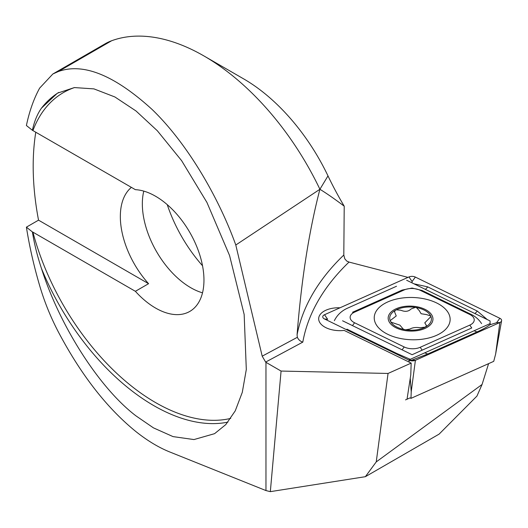 <?xml version="1.0" encoding="UTF-8"?>
<svg xmlns="http://www.w3.org/2000/svg" width="528" height="528" viewBox="0 0 528 528"><rect width="100%" height="100%" fill="white"/><g stroke="black" fill="none" stroke-linecap="round" stroke-linejoin="round"><path stroke-width="0.79" d="M405.53 399.887L410.012 397.881L407.042 399.214L410.777 374.821L411.173 363.106L344.15 330.422A20.539 11.438 1.7 0 1 318.674 318.602A20.539 11.438 1.7 0 1 340.006 307.798A20.539 11.438 1.7 0 0 318.674 318.602A20.539 11.438 1.7 0 0 324.694 327.01A20.539 11.438 1.7 0 0 344.15 330.422L406.692 360.921M135.379 291.311A68.468 39.527 -120 0 0 155.542 308.042A68.468 39.527 -120 0 0 189.776 311.428A68.468 39.527 -120 0 0 200.277 256.568A68.468 39.527 -120 0 0 155.542 196.231A68.468 39.527 -120 0 0 135.379 189.671L32.399 130.277C34.307 121.374 37.323 114.002 41.448 108.174L57.413 93.172L74.395 87.575L93.938 88.882L114.893 96.967L135.993 110.959L157.344 130.766L181.612 160.651L206.95 202.475L229.561 255.519L244.16 314.444L246.305 369.514L242.286 392.35L235.257 410.843L225.786 424.598L214.573 433.673L193.961 439.567L173.032 436.603L153.443 427.865L135.993 415.886C99.594 388.311 59.743 326.152 41.448 268.415C37.323 256.04 34.307 243.87 32.399 231.924L26.4 227.159L38.531 220.156L148.579 283.688L135.379 291.311L32.927 232.162A184.239 106.372 -120 0 0 155.542 402.567A184.239 106.372 -120 0 0 230.729 418.394M131.406 187.374A68.468 39.527 -120 0 0 148.579 283.688M143.788 191.116A68.468 39.527 -120 0 0 190.753 287.707A68.468 39.527 -120 0 0 202.508 292.822M488.591 363.647L482.071 384.47L476.936 396.092L439.098 434.128L365.369 476.692L270.329 491.647L265.967 490.571L169.785 451.981C158.743 447.539 147.477 440.761 135.993 431.647C106.9 408.091 81.002 374.814 58.298 331.815C50.549 316.912 44.332 301.514 39.653 285.615C33.825 265.742 29.41 246.259 26.4 227.159M411.173 363.106L388.047 373.454L281.074 371.059L270.329 491.647M365.369 476.692L376.24 461.901L388.047 373.454M376.24 461.901L482.071 384.47M35.785 132.172A260.179 150.216 -120 0 0 38.531 220.156M32.399 130.277L26.4 125.512C29.41 111.197 33.825 98.729 39.653 88.11L52.859 73.986L58.298 71.551C83.16 62.482 114.451 75.141 152.17 109.527C187.77 143.854 218.942 198.125 235.792 245.012L319.909 189.275C326.759 193.492 334.858 199.129 344.216 206.177A214.401 123.79 -120 0 1 327.994 175.897A150.005 86.605 60 0 0 243.573 78.837L203.96 55.961A206.026 118.952 60 0 1 319.882 189.222M327.994 175.897L319.909 189.275C309.032 231.059 301.422 279.576 297.073 334.825A373.461 207.959 -178.3 0 1 343.807 255.05L344.797 258.832L346.744 261.063L349.028 262.073A367.237 204.494 1.7 0 0 302.808 342.118L265.637 362.076L262.198 356.176L235.792 245.012M343.807 255.05L344.216 206.177M52.859 73.986L105.178 43.778A124.489 71.874 60 0 1 111.639 40.748A206.026 118.952 60 0 1 203.96 55.961M265.967 490.571L265.967 362.333L281.074 371.059M265.637 362.076L265.967 362.333M407.992 277.385L349.028 262.073M32.399 231.924L32.927 232.162M297.073 334.825L297.363 337.293C298.439 339.709 300.254 341.312 302.808 342.118M202.521 265.742A105.811 61.09 60 0 1 167.251 204.646M408.692 360.023L490.083 323.618L490.083 320.945L406.646 280.249M436.59 335.326A37.97 21.14 1.7 0 0 450.14 319.757A37.97 21.14 1.7 0 0 428.505 299.871A37.97 21.14 1.7 0 0 387.776 301.93A37.97 21.14 1.7 0 0 374.233 317.5A37.97 21.14 1.7 0 0 395.861 337.385A37.97 21.14 1.7 0 0 436.59 335.326M420.169 290.281A12.448 6.93 1.7 0 0 404.171 289.958L354.572 312.147A12.448 6.93 1.7 0 0 354.578 322.766L404.204 346.975A12.448 6.93 1.7 0 0 420.202 347.299L469.801 325.109A12.448 6.93 1.7 0 0 469.795 314.49L420.169 290.281L422.123 290.486L412.084 288.05L402.125 290.083L404.171 289.958M415.364 277.081A4.976 2.772 1.7 0 0 408.962 276.949L324.522 314.721A4.976 2.772 1.7 0 0 322.753 316.991A4.976 2.772 1.7 0 0 324.522 318.971L409.009 360.175A4.976 2.772 1.7 0 0 415.411 360.307L499.844 322.535A4.976 2.772 1.7 0 0 501.6 320.72A4.976 2.772 1.7 0 0 499.844 318.285L415.364 277.081L412.091 281.53L408.962 276.949M410.012 397.881L410.989 398.356L493.733 361.343L495.647 354.017L499.844 322.535L496.577 322.733L499.844 318.285M410.989 398.356L411.206 391.789L415.411 360.307L409.009 360.175L409.141 362.116M490.05 324.727L496.577 322.733M489.779 324.845C487.172 326.911 483.028 329.228 477.358 331.802L427.759 353.991L412.111 360.043L412.137 360.505M410.263 359.324L396.561 353.357L346.936 329.155M412.078 282.896L412.091 281.53M413.899 283.787L427.72 286.882L477.345 311.091L487.225 319.552M490.855 324.364L490.07 323.981M334.343 320.681C337.055 315.242 341.246 311.157 346.922 308.438L396.521 286.249M481.576 323.611C479.101 319.763 475.82 316.793 471.748 314.695L469.795 314.49M342.58 320.786L412.124 354.717L422.156 350.156L420.202 347.299M405.669 329.782L404.653 329.611A20.849 11.609 1.7 0 1 395.835 326.509A20.849 11.609 1.7 0 1 390.641 321.598L390.251 320.786A20.849 11.609 1.7 0 1 395.281 310.385L396.33 309.817A20.849 11.609 1.7 0 1 415.384 307.395L416.407 307.567A20.849 11.609 1.7 0 1 430.69 315.975L430.835 316.642L424.783 322.832L426.525 325.67L425.311 327.109L420.163 327.743C415.925 327.122 412.507 327.565 409.9 329.069L405.669 329.782A20.849 11.609 1.7 0 0 425.311 327.109A20.849 11.609 1.7 0 0 430.69 315.975L426.518 314.582L421.12 313.731L418.994 310.207M418.994 310.306L416.407 307.567M390.641 321.598L391.459 322.318L399.907 325.156L403.286 329.142L404.653 329.611M426.413 327.743A22.407 12.481 1.7 0 0 426.4 310.094A22.407 12.481 1.7 0 0 394.72 309.448A22.407 12.481 1.7 0 0 394.733 327.103A22.407 12.481 1.7 0 0 426.413 327.743M395.281 310.385L394.541 311.784L396.238 315.962L390.238 320.569M415.384 307.395L411.154 308.913C408.507 311.593 405.088 312.035 400.891 310.24L396.33 309.817M58.799 92.407A186.727 107.811 -120 0 0 41.448 108.174M74.501 87.562A184.239 106.372 -120 0 0 32.927 130.522M41.448 268.415A186.727 107.811 -120 0 0 153.787 405.616A186.727 107.811 -120 0 0 227.938 422.116M111.639 40.748L58.298 71.551M262.198 356.176L297.363 337.293M411.206 391.789L410.263 378.206M324.522 314.721L327.65 319.301L324.522 318.971M471.748 314.695L422.123 290.486M422.156 350.156L471.755 327.974L469.801 325.109M402.158 349.754L404.204 346.975M352.532 325.552L354.578 322.766M402.125 290.083L352.526 312.266L354.572 312.147M427.72 286.882A8.712 4.561 -64 0 1 425.324 289.357M477.345 311.091L474.949 313.559M477.358 331.802A8.712 4.745 65.9 0 1 474.283 330.686M427.759 353.991L424.684 352.869M495.647 354.017L501.6 320.72"/></g></svg>
